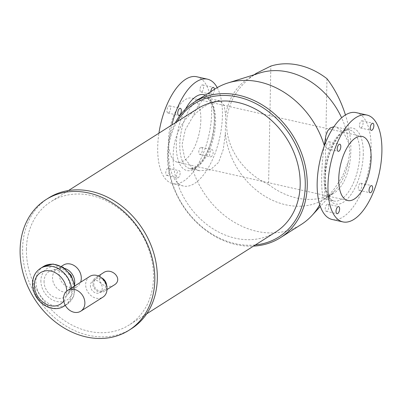 <?xml version="1.0" encoding="UTF-8"?>
<svg xmlns="http://www.w3.org/2000/svg" width="402" height="402" viewBox="0 0 402 402"><rect width="100%" height="100%" fill="white"/><g stroke="black" fill="none" stroke-linecap="round" stroke-linejoin="round"><path stroke-width="0.3" stroke-dasharray="2.01 1.51" d="M256.592 73.174C240.798 83.495 231.15 97.068 227.643 113.897C222.075 141.127 239.316 170.86 268.576 184.483L270.847 66.074M326.957 78.697L324.685 197.106L333.052 193.744C350.534 183.287 356.077 148.042 345.444 114.937M333.906 126.72L335.786 126.921L343.323 131.992L348.645 142.805A71.385 57.994 -122.4 0 0 341.615 117.786M260.059 72.913A71.385 57.994 -122.4 0 0 248.753 78.144A71.385 57.994 -122.4 0 0 225.678 115.143L224.125 105.178L219.773 100.822L217 100.731L213.301 101.661L208.357 103.947L202.824 107.49L197.191 112.088L193.116 116.163L185.292 129.821L182.021 144.946L184.739 158.509L192.126 167.659L199.397 170.729L210.226 169.93L218.552 162.418L223.266 149.574L225.316 134.052A71.385 57.994 -122.4 0 0 263.199 195.161A71.385 57.994 -122.4 0 0 325.208 198.714A71.385 57.994 -122.4 0 0 334.765 190.719A71.385 57.994 -122.4 0 0 348.283 161.715L342.454 176.388L334.559 188.518L327.876 196.402L324.253 198.819L323.324 197.176C320.741 191.684 321.268 164.167 324.313 145.68M348.645 142.805L349.815 151.951L348.283 161.715M225.316 134.052L225.678 115.143M268.576 184.483A71.385 57.994 -122.4 0 0 324.685 197.106M101.399 277.717A8.05 6.543 -122.4 0 0 95.385 277.862A8.05 6.543 -122.4 0 0 92.691 283.083A8.05 6.543 -122.4 0 0 96.56 290.746A8.05 6.543 -122.4 0 0 104.007 291.46A8.05 6.543 -122.4 0 0 106.706 286.078M114.354 284.902C112.007 286.274 109.439 286.691 106.646 286.149C102.309 285.214 99.892 282.772 99.405 278.827C99.611 276.35 100.827 274.405 103.058 272.998M93.766 283.33A6.814 5.533 -122.4 0 0 97.043 289.807A6.814 5.533 -122.4 0 0 103.344 290.415A6.814 5.533 -122.4 0 0 104.369 281.696A6.814 5.533 -122.4 0 0 96.048 278.908A6.814 5.533 -122.4 0 0 93.766 283.33M90.42 285.45A6.814 5.533 -122.4 0 0 93.696 291.932A6.814 5.533 -122.4 0 0 99.997 292.535A6.814 5.533 -122.4 0 0 101.023 283.817A6.814 5.533 -122.4 0 0 92.701 281.028A6.814 5.533 -122.4 0 0 90.42 285.45M89.777 276.42A12.271 9.97 -122.4 0 0 85.671 284.38A12.271 9.97 -122.4 0 0 91.571 296.053A12.271 9.97 -122.4 0 0 102.922 297.148M359.463 125.514A3.648 1.653 102.7 0 0 360.458 127.936A3.648 1.653 102.7 0 0 362.87 124.736A3.648 1.653 102.7 0 0 362.061 120.811A3.648 1.653 102.7 0 0 359.463 125.514M328.143 148.725A3.648 1.653 102.7 0 0 329.952 144.931A3.648 1.653 102.7 0 0 329.012 141.77A3.648 1.653 102.7 0 0 326.6 144.966A3.648 1.653 102.7 0 0 327.409 148.891A3.648 1.653 102.7 0 0 328.143 148.725M328.811 206.583A3.648 1.653 102.7 0 0 327.811 204.161A3.648 1.653 102.7 0 0 325.399 207.357A3.648 1.653 102.7 0 0 326.208 211.281A3.648 1.653 102.7 0 0 328.811 206.583M360.127 183.372A3.648 1.653 102.7 0 0 358.318 187.161A3.648 1.653 102.7 0 0 359.257 190.327A3.648 1.653 102.7 0 0 361.669 187.126A3.648 1.653 102.7 0 0 360.86 183.201A3.648 1.653 102.7 0 0 360.127 183.372M214.382 89.365A3.648 1.653 -77.3 0 1 213.608 92.978A3.648 1.653 -77.3 0 1 211.789 94.485A3.648 1.653 -77.3 0 1 210.794 92.068A3.648 1.653 -77.3 0 1 210.819 91.626M199.995 89.636A3.648 1.653 102.7 0 0 200.99 92.058A3.648 1.653 102.7 0 0 203.402 88.857A3.648 1.653 102.7 0 0 202.593 84.933A3.648 1.653 102.7 0 0 199.995 89.636M168.679 112.846A3.648 1.653 102.7 0 0 170.483 109.058A3.648 1.653 102.7 0 0 169.543 105.892A3.648 1.653 102.7 0 0 167.131 109.093A3.648 1.653 102.7 0 0 167.941 113.012A3.648 1.653 102.7 0 0 168.679 112.846M180.141 173.131A3.648 1.653 -77.3 0 1 177.543 177.835A3.648 1.653 -77.3 0 1 176.734 173.91A3.648 1.653 -77.3 0 1 179.146 170.714A3.648 1.653 -77.3 0 1 180.141 173.131M169.342 170.704A3.648 1.653 102.7 0 0 168.348 168.282A3.648 1.653 102.7 0 0 165.936 171.483A3.648 1.653 102.7 0 0 166.745 175.408A3.648 1.653 102.7 0 0 169.342 170.704M211.457 149.921A3.648 1.653 -77.3 0 1 212.196 149.755A3.648 1.653 -77.3 0 1 213.005 153.68A3.648 1.653 -77.3 0 1 210.593 156.875A3.648 1.653 -77.3 0 1 209.648 153.715A3.648 1.653 -77.3 0 1 211.457 149.921M200.658 147.494A3.648 1.653 102.7 0 0 198.849 151.283A3.648 1.653 102.7 0 0 199.794 154.448A3.648 1.653 102.7 0 0 202.206 151.247A3.648 1.653 102.7 0 0 201.397 147.323A3.648 1.653 102.7 0 0 200.658 147.494M200.844 119.912A32.853 14.859 -77.3 0 1 177.458 162.222A32.853 14.859 -77.3 0 1 170.172 126.906A32.853 14.859 -77.3 0 1 191.88 98.118A32.853 14.859 -77.3 0 1 200.844 119.912M196.689 76.747A54.757 24.763 -77.3 0 1 211.633 113.073A54.757 24.763 -77.3 0 1 172.649 183.593A54.757 24.763 -77.3 0 1 158.926 133.183M217.231 87.621A54.757 24.763 -77.3 0 1 222.432 115.5A54.757 24.763 -77.3 0 1 183.448 186.025A54.757 24.763 -77.3 0 1 171.82 125.002M356.152 112.625A54.757 24.763 -77.3 0 1 371.101 148.946A54.757 24.763 -77.3 0 1 332.117 219.472M175.312 122.791A80.315 65.25 -122.4 0 0 167.478 154.167A80.315 65.25 -122.4 0 0 253.511 246.109M192.126 167.659A80.315 65.25 -122.4 0 0 301.229 224.492M319.761 204.708A80.315 65.25 -122.4 0 0 323.324 197.176M215.211 88.842A80.315 65.25 -122.4 0 0 193.116 116.163M63.345 265.114A12.779 10.382 -122.4 0 0 59.069 273.405A12.779 10.382 -122.4 0 0 65.209 285.561A12.779 10.382 -122.4 0 0 77.028 286.696A12.779 10.382 -122.4 0 0 80.581 282.254M64.853 268.451A12.779 10.382 -122.4 0 0 58.988 268.28A12.779 10.382 -122.4 0 0 56.798 269.27A12.779 10.382 -122.4 0 0 52.521 277.556A12.779 10.382 -122.4 0 0 58.662 289.711A12.779 10.382 -122.4 0 0 70.481 290.847A12.779 10.382 -122.4 0 0 72.31 289.284A12.779 10.382 -122.4 0 0 74.656 283.907M44.064 281.279A14.969 12.16 -122.4 0 0 52.642 296.44A14.969 12.16 -122.4 0 0 67.25 295.018A14.969 12.16 -122.4 0 0 67.36 277.697A14.969 12.16 -122.4 0 0 51.647 270.415A14.969 12.16 -122.4 0 0 44.064 281.279M177.111 121.645A78.852 64.059 -122.4 0 0 168.031 154.911A78.852 64.059 -122.4 0 0 255.315 244.964M197.548 108.691A73.013 59.315 -122.4 0 0 173.116 156.056A73.013 59.315 -122.4 0 0 208.196 225.507A73.013 59.315 -122.4 0 0 275.747 232.009M26.426 249.074A73.013 59.315 -122.4 0 0 61.506 318.53A73.013 59.315 -122.4 0 0 129.062 325.027A73.013 59.315 -122.4 0 0 140.052 231.602A73.013 59.315 -122.4 0 0 50.863 201.709A73.013 59.315 -122.4 0 0 26.426 249.074M48.516 198.005A77.39 62.873 -122.4 0 0 22.618 248.215A77.39 62.873 -122.4 0 0 59.803 321.836A77.39 62.873 -122.4 0 0 131.409 328.725M359.805 154.197A36.341 16.432 -77.3 0 1 333.936 201A36.341 16.432 -77.3 0 1 325.881 161.941A36.341 16.432 -77.3 0 1 349.886 130.092A36.341 16.432 -77.3 0 1 359.805 154.197M200.392 98.239A36.341 16.432 -77.3 0 1 205.668 97.646A36.341 16.432 -77.3 0 1 215.588 121.751A36.341 16.432 -77.3 0 1 189.714 168.554A36.341 16.432 -77.3 0 1 180.111 139.092A36.341 16.432 -77.3 0 1 196.282 100.847M363.287 153.901A38.893 17.587 -77.3 0 1 333.956 203.432A38.893 17.587 -77.3 0 1 335.162 140.806A38.893 17.587 -77.3 0 1 363.287 153.901M205.362 95.088A38.893 17.587 -77.3 0 1 214.623 120.454A38.893 17.587 -77.3 0 1 185.779 170.192A38.893 17.587 -77.3 0 1 185.503 109.103M40.888 280.566A18.618 15.125 -122.4 0 0 64.903 301.023A18.618 15.125 -122.4 0 0 65.481 271.043A18.618 15.125 -122.4 0 0 40.888 280.566M43.366 266.546A22.271 18.09 -122.4 0 0 35.914 280.993A22.271 18.09 -122.4 0 0 46.617 302.173A22.271 18.09 -122.4 0 0 67.219 304.158A22.271 18.09 -122.4 0 0 74.455 286.139M40.416 268.415A22.271 18.09 -122.4 0 0 32.964 282.862A22.271 18.09 -122.4 0 0 43.662 304.048A22.271 18.09 -122.4 0 0 64.265 306.028M65.28 305.324A22.271 18.09 -122.4 0 0 71.506 288.008M63.752 301.108A18.618 15.125 -122.4 0 0 66.737 291.118M254.029 74.797L248.753 78.144M333.052 193.744L325.208 198.714M98.389 275.953L95.385 277.862M107.017 289.556L104.007 291.46M96.048 278.908L92.701 281.028M103.344 290.415L99.997 292.535M360.458 127.936L371.257 130.364M362.061 120.811L372.86 123.243M327.409 148.891L338.208 151.323M329.012 141.77L339.811 144.197M326.208 211.281L337.012 213.713M327.811 204.161L338.615 206.588M359.257 190.327L370.061 192.754M360.86 183.201L371.664 185.634M200.99 92.058L211.789 94.485M202.593 84.933L213.392 87.365M167.941 113.012L178.739 115.444M169.543 105.892L180.342 108.324M166.745 175.408L177.543 177.835M168.348 168.282L179.146 170.714M199.794 154.448L210.593 156.875M201.397 147.323L212.196 149.755M362.147 136.424L191.88 98.118M347.725 200.533L177.458 162.222M324.253 198.819L333.936 201C330.273 200.352 327.59 195.754 325.896 187.206C324.781 179.709 325.243 171.337 327.278 162.101C331.228 142.424 343.916 127.474 349.886 130.092L335.786 126.921M219.773 100.822L205.668 97.646L208.623 99.304L211.276 103.103C213.372 107.45 214.377 113.389 214.291 120.907C213.663 135.75 209.859 148.624 202.889 159.529L197.07 166.066C194.141 168.272 191.689 169.101 189.714 168.554L199.397 170.729M183.448 186.025L172.649 183.593M334.765 190.719L320.334 206.412M61.451 266.315L56.798 269.27M77.028 286.696L70.481 290.847M58.988 268.28L51.647 270.415M72.31 289.284L67.25 295.018M65.305 305.369L67.219 304.158L73.646 296.415L74.973 285.812M68.471 190.538L50.863 201.709M146.675 313.856L129.062 325.027"/><path stroke-width="0.6" d="M345.444 114.937C341.077 101.118 334.916 89.038 326.957 78.697A71.385 57.994 -122.4 0 0 270.847 66.074L256.592 73.174L254.029 74.797M341.615 117.786A71.385 57.994 -122.4 0 0 260.059 72.913L227.929 82.958A80.315 65.25 -122.4 0 0 215.211 88.842L194.357 102.068A80.315 65.25 -122.4 0 0 175.312 122.791M106.706 286.078A8.05 6.543 -122.4 0 0 101.399 277.717M98.389 275.953L103.053 272.998C111.339 266.506 123.801 279.083 114.354 284.902L107.017 289.556M80.767 311.193L102.922 297.148A12.271 9.97 -122.4 0 0 104.771 281.445A12.271 9.97 -122.4 0 0 89.777 276.42L67.621 290.47A12.271 9.97 -122.4 0 0 63.516 298.43A12.271 9.97 -122.4 0 0 69.415 310.103A12.271 9.97 -122.4 0 0 80.767 311.193A12.271 9.97 -122.4 0 0 82.616 295.495A12.271 9.97 -122.4 0 0 67.621 290.47M370.262 127.942A3.648 1.653 -77.3 0 1 372.86 123.243A3.648 1.653 -77.3 0 1 373.669 127.168A3.648 1.653 -77.3 0 1 371.257 130.364A3.648 1.653 -77.3 0 1 370.262 127.942M338.946 151.152A3.648 1.653 -77.3 0 1 338.208 151.323A3.648 1.653 -77.3 0 1 337.399 147.398A3.648 1.653 -77.3 0 1 339.811 144.197A3.648 1.653 -77.3 0 1 340.755 147.363A3.648 1.653 -77.3 0 1 338.946 151.152M339.61 209.01A3.648 1.653 -77.3 0 1 337.012 213.713A3.648 1.653 -77.3 0 1 336.203 209.789A3.648 1.653 -77.3 0 1 338.615 206.588A3.648 1.653 -77.3 0 1 339.61 209.01M370.925 185.799A3.648 1.653 -77.3 0 1 371.664 185.634A3.648 1.653 -77.3 0 1 372.473 189.558A3.648 1.653 -77.3 0 1 370.061 192.754A3.648 1.653 -77.3 0 1 369.116 189.593A3.648 1.653 -77.3 0 1 370.925 185.799M210.819 91.626A3.648 1.653 -77.3 0 1 213.392 87.365A3.648 1.653 -77.3 0 1 214.382 89.365M179.478 115.279A3.648 1.653 -77.3 0 1 178.739 115.444A3.648 1.653 -77.3 0 1 177.93 111.52A3.648 1.653 -77.3 0 1 180.342 108.324A3.648 1.653 -77.3 0 1 181.287 111.485A3.648 1.653 -77.3 0 1 179.478 115.279M371.116 158.217A32.853 14.859 -77.3 0 1 347.725 200.533A32.853 14.859 -77.3 0 1 340.444 165.217A32.853 14.859 -77.3 0 1 362.147 136.424A32.853 14.859 -77.3 0 1 371.116 158.217M324.228 146.092L325.952 135.188L327.72 130.801L330.183 127.957L333.906 126.72M158.926 133.183A54.757 24.763 -77.3 0 1 196.689 76.747L207.487 79.174A54.757 24.763 -77.3 0 1 217.231 87.621M171.82 125.002A54.757 24.763 -77.3 0 1 207.487 79.174M381.9 151.378A54.757 24.763 -77.3 0 1 342.916 221.899A54.757 24.763 -77.3 0 1 330.781 163.041A54.757 24.763 -77.3 0 1 366.956 115.052A54.757 24.763 -77.3 0 1 381.9 151.378M342.916 221.899L332.117 219.472A54.757 24.763 -77.3 0 1 319.977 160.614A54.757 24.763 -77.3 0 1 356.152 112.625L366.956 115.052M253.511 246.109A80.315 65.25 -122.4 0 0 280.375 237.718A80.315 65.25 -122.4 0 0 292.47 134.951A80.315 65.25 -122.4 0 0 194.357 102.068M280.375 237.718L301.229 224.492A80.315 65.25 -122.4 0 0 311.977 215.497A80.315 65.25 -122.4 0 0 319.761 204.708M324.313 145.68A80.315 65.25 -122.4 0 0 227.929 82.958M80.581 282.254A12.779 10.382 -122.4 0 0 76.787 267.647A12.779 10.382 -122.4 0 0 63.345 265.114L61.451 266.315M20.1 249.813A77.39 62.873 -122.4 0 0 57.285 323.434A77.39 62.873 -122.4 0 0 128.891 330.323A77.39 62.873 -122.4 0 0 140.544 231.291A77.39 62.873 -122.4 0 0 45.999 199.603A77.39 62.873 -122.4 0 0 20.1 249.813M74.656 283.907A12.779 10.382 -122.4 0 0 64.853 268.451M255.315 244.964A78.852 64.059 -122.4 0 0 290.746 136.042A78.852 64.059 -122.4 0 0 177.111 121.645M146.675 313.856L275.747 232.009A73.013 59.315 -122.4 0 0 286.742 138.584A73.013 59.315 -122.4 0 0 197.548 108.691L68.471 190.538M128.891 330.323L131.409 328.725A77.39 62.873 -122.4 0 0 143.062 229.693A77.39 62.873 -122.4 0 0 48.516 198.005L45.999 199.603M196.282 100.847A36.341 16.432 -77.3 0 1 200.392 98.239M185.503 109.103A38.893 17.587 -77.3 0 1 205.362 95.088M74.455 286.139A22.271 18.09 -122.4 0 0 43.366 266.546L40.416 268.415C35.361 271.858 32.718 276.888 32.487 283.51C32.502 302.344 52.34 314.123 64.265 306.028A22.271 18.09 -122.4 0 0 65.28 305.324M71.506 288.008A22.271 18.09 -122.4 0 0 40.416 268.415M66.737 291.118A18.618 15.125 -122.4 0 0 50.461 270.968A18.618 15.125 -122.4 0 0 34.341 284.716A18.618 15.125 -122.4 0 0 45.456 303.832A18.618 15.125 -122.4 0 0 63.752 301.108M320.334 206.412L311.977 215.497M74.973 285.812L71.114 275.234L63.149 267.28L53.044 264.029L43.366 266.546M65.305 305.369L64.265 306.028"/></g></svg>
